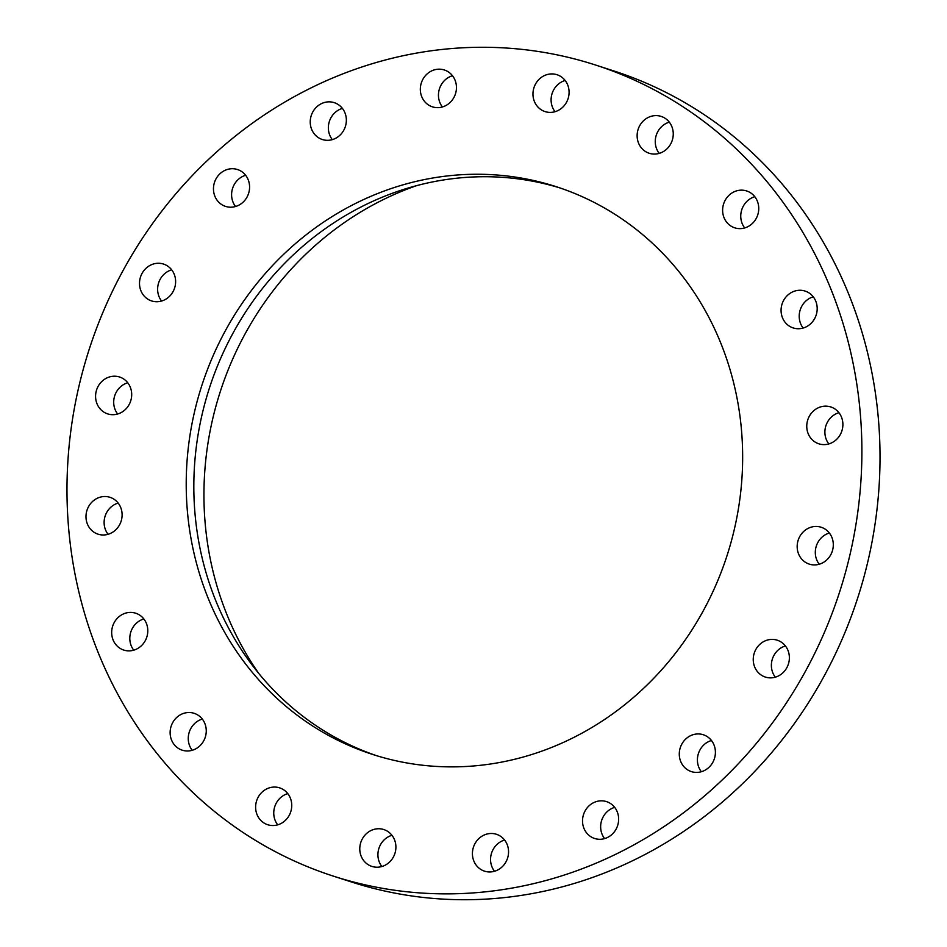 <?xml version="1.0" encoding="UTF-8"?>
<svg xmlns="http://www.w3.org/2000/svg" width="947" height="947" viewBox="0 0 947 947"><rect width="100%" height="100%" fill="white"/><g stroke="black" fill="none" stroke-linecap="round" stroke-linejoin="round"><path stroke-width="1.42" d="M560.032 187.956A298.352 276.039 -72.1 0 0 252.281 302.152A298.352 276.039 -72.1 0 0 238.135 644.635A298.352 276.039 -72.1 0 0 376.456 755.647M230.523 642.173A298.352 276.039 -72.1 0 0 372.633 754.439A298.352 276.039 -72.1 0 0 682.953 643.191A298.352 276.039 -72.1 0 0 698.341 298.956A298.352 276.039 -72.1 0 0 556.232 186.689A298.352 276.039 -72.1 0 0 245.912 297.938A298.352 276.039 -72.1 0 0 230.523 642.173M798.593 225.41A426.209 394.331 -72.1 0 0 595.58 65.035A426.209 394.331 -72.1 0 0 152.266 223.965A426.209 394.331 -72.1 0 0 130.272 715.719A426.209 394.331 -72.1 0 0 333.297 876.105A426.209 394.331 -72.1 0 0 776.611 717.175A426.209 394.331 -72.1 0 0 798.593 225.41M500.265 868.411A19.378 17.922 -72.1 0 0 508.432 849.589A19.378 17.922 -72.1 0 0 496.453 834.283A19.378 17.922 -72.1 0 0 480.709 837.041A19.378 17.922 -72.1 0 0 472.541 855.851A19.378 17.922 -72.1 0 0 484.521 871.157A19.378 17.922 -72.1 0 0 500.265 868.411M586.584 808.584A19.378 17.922 -72.1 0 0 594.621 838.486A19.378 17.922 -72.1 0 0 614.579 831.525A19.378 17.922 -72.1 0 0 606.542 801.624A19.378 17.922 -72.1 0 0 586.584 808.584M680.502 747.041A19.378 17.922 -72.1 0 0 691.381 771.616A19.378 17.922 -72.1 0 0 714.18 759.316A19.378 17.922 -72.1 0 0 703.301 734.742A19.378 17.922 -72.1 0 0 680.502 747.041M753.267 658.437A19.378 17.922 -72.1 0 0 765.354 677.069A19.378 17.922 -72.1 0 0 789.348 658.84A19.378 17.922 -72.1 0 0 777.274 640.208A19.378 17.922 -72.1 0 0 753.267 658.437M797.765 551.438A19.378 17.922 -72.1 0 0 809.271 564.116A19.378 17.922 -72.1 0 0 827.5 559.203A19.378 17.922 -72.1 0 0 832.709 539.932A19.378 17.922 -72.1 0 0 821.191 527.254A19.378 17.922 -72.1 0 0 802.973 532.167A19.378 17.922 -72.1 0 0 797.765 551.438M809.638 436.531A19.378 17.922 -72.1 0 0 818.859 443.812A19.378 17.922 -72.1 0 0 839.018 436.591A19.378 17.922 -72.1 0 0 840.013 414.241A19.378 17.922 -72.1 0 0 830.779 406.95A19.378 17.922 -72.1 0 0 810.632 414.17A19.378 17.922 -72.1 0 0 809.638 436.531M787.715 324.951A19.378 17.922 -72.1 0 0 793.172 327.934A19.378 17.922 -72.1 0 0 814.894 318.133A19.378 17.922 -72.1 0 0 810.561 294.055A19.378 17.922 -72.1 0 0 805.092 291.072A19.378 17.922 -72.1 0 0 783.37 300.874A19.378 17.922 -72.1 0 0 787.715 324.951M734.138 227.623A19.378 17.922 -72.1 0 0 734.718 227.825A19.378 17.922 -72.1 0 0 757.636 215.218A19.378 17.922 -72.1 0 0 747.219 191.152A19.378 17.922 -72.1 0 0 746.638 190.951A19.378 17.922 -72.1 0 0 723.733 203.558A19.378 17.922 -72.1 0 0 734.138 227.623M654.176 154.077A19.378 17.922 -72.1 0 0 672.915 137.729A19.378 17.922 -72.1 0 0 661.148 116.41A19.378 17.922 -72.1 0 0 656.2 115.605A19.378 17.922 -72.1 0 0 637.473 131.953A19.378 17.922 -72.1 0 0 649.228 153.272A19.378 17.922 -72.1 0 0 654.176 154.077M555.629 111.521A19.378 17.922 -72.1 0 0 569.076 93.031A19.378 17.922 -72.1 0 0 556.99 74.718A19.378 17.922 -72.1 0 0 546.419 74.789A19.378 17.922 -72.1 0 0 532.972 93.279A19.378 17.922 -72.1 0 0 545.058 111.592A19.378 17.922 -72.1 0 0 555.629 111.521M448.168 104.099A19.378 17.922 -72.1 0 0 456.324 85.289A19.378 17.922 -72.1 0 0 444.344 69.983A19.378 17.922 -72.1 0 0 428.6 72.73A19.378 17.922 -72.1 0 0 420.444 91.551A19.378 17.922 -72.1 0 0 432.424 106.845A19.378 17.922 -72.1 0 0 448.168 104.099M342.293 132.556A19.378 17.922 -72.1 0 0 334.255 102.655A19.378 17.922 -72.1 0 0 314.297 109.603A19.378 17.922 -72.1 0 0 322.335 139.517A19.378 17.922 -72.1 0 0 342.293 132.556M248.363 194.099A19.378 17.922 -72.1 0 0 237.484 169.525A19.378 17.922 -72.1 0 0 214.685 181.824A19.378 17.922 -72.1 0 0 225.564 206.399A19.378 17.922 -72.1 0 0 248.363 194.099M175.597 282.703A19.378 17.922 -72.1 0 0 163.523 264.071A19.378 17.922 -72.1 0 0 139.529 282.301A19.378 17.922 -72.1 0 0 151.603 300.933A19.378 17.922 -72.1 0 0 175.597 282.703M131.1 389.702A19.378 17.922 -72.1 0 0 119.594 377.013A19.378 17.922 -72.1 0 0 101.365 381.937A19.378 17.922 -72.1 0 0 96.168 401.197A19.378 17.922 -72.1 0 0 107.674 413.886A19.378 17.922 -72.1 0 0 125.904 408.974A19.378 17.922 -72.1 0 0 131.1 389.702M119.239 504.609A19.378 17.922 -72.1 0 0 110.006 497.317A19.378 17.922 -72.1 0 0 89.858 504.55A19.378 17.922 -72.1 0 0 88.852 526.899A19.378 17.922 -72.1 0 0 98.086 534.191A19.378 17.922 -72.1 0 0 118.233 526.958A19.378 17.922 -72.1 0 0 119.239 504.609M141.162 616.189A19.378 17.922 -72.1 0 0 135.693 613.206A19.378 17.922 -72.1 0 0 113.971 623.008A19.378 17.922 -72.1 0 0 118.316 647.085A19.378 17.922 -72.1 0 0 123.773 650.068A19.378 17.922 -72.1 0 0 145.495 640.255A19.378 17.922 -72.1 0 0 141.162 616.189M194.727 713.517A19.378 17.922 -72.1 0 0 194.147 713.316A19.378 17.922 -72.1 0 0 171.241 725.923A19.378 17.922 -72.1 0 0 181.646 749.988A19.378 17.922 -72.1 0 0 182.226 750.178A19.378 17.922 -72.1 0 0 205.144 737.583A19.378 17.922 -72.1 0 0 194.727 713.517M274.689 787.052A19.378 17.922 -72.1 0 0 255.962 803.411A19.378 17.922 -72.1 0 0 267.717 824.73A19.378 17.922 -72.1 0 0 272.665 825.535A19.378 17.922 -72.1 0 0 291.404 809.188A19.378 17.922 -72.1 0 0 279.637 787.868A19.378 17.922 -72.1 0 0 274.689 787.052M373.236 829.619A19.378 17.922 -72.1 0 0 359.789 848.11A19.378 17.922 -72.1 0 0 371.887 866.41A19.378 17.922 -72.1 0 0 382.458 866.339A19.378 17.922 -72.1 0 0 395.893 847.861A19.378 17.922 -72.1 0 0 383.807 829.548A19.378 17.922 -72.1 0 0 373.236 829.619M333.297 876.105L351.42 881.965A426.209 394.331 -72.1 0 0 794.734 723.034A426.209 394.331 -72.1 0 0 816.728 231.281A426.209 394.331 -72.1 0 0 613.703 70.895L595.58 65.035M416.491 185.683A313.066 289.652 -72.1 0 0 337.807 227.268A313.066 289.652 -72.1 0 0 258.768 673.447M391.963 835.301A19.378 17.922 -72.1 0 0 391.371 835.479A19.378 17.922 -72.1 0 0 381.866 866.529M287.793 793.61A19.378 17.922 -72.1 0 0 277.696 824.837M202.303 719.069A19.378 17.922 -72.1 0 0 192.205 750.296M143.849 618.947A19.378 17.922 -72.1 0 0 133.752 650.175M118.162 503.07A19.378 17.922 -72.1 0 0 106.987 532.759A19.378 17.922 -72.1 0 0 108.065 534.297M127.75 382.766A19.378 17.922 -72.1 0 0 114.291 407.068A19.378 17.922 -72.1 0 0 117.653 413.993M171.679 269.824A19.378 17.922 -72.1 0 0 157.652 288.16A19.378 17.922 -72.1 0 0 161.582 301.051M245.64 175.278A19.378 17.922 -72.1 0 0 232.82 187.684A19.378 17.922 -72.1 0 0 235.543 206.505M342.4 108.396A19.378 17.922 -72.1 0 0 332.421 115.475A19.378 17.922 -72.1 0 0 332.302 139.623M452.5 75.736A19.378 17.922 -72.1 0 0 446.735 78.589A19.378 17.922 -72.1 0 0 442.403 106.964M565.134 80.471A19.378 17.922 -72.1 0 0 564.542 80.661A19.378 17.922 -72.1 0 0 555.037 111.699M669.304 122.163A19.378 17.922 -72.1 0 0 659.207 153.39M754.795 196.704A19.378 17.922 -72.1 0 0 744.697 227.931M813.248 296.825A19.378 17.922 -72.1 0 0 803.151 328.053M838.935 412.703A19.378 17.922 -72.1 0 0 827.761 442.391A19.378 17.922 -72.1 0 0 828.838 443.93M829.347 533.007A19.378 17.922 -72.1 0 0 815.9 557.298A19.378 17.922 -72.1 0 0 819.25 564.234M785.418 645.949A19.378 17.922 -72.1 0 0 771.403 664.297A19.378 17.922 -72.1 0 0 775.321 677.176M711.457 740.495A19.378 17.922 -72.1 0 0 698.637 752.901A19.378 17.922 -72.1 0 0 701.36 771.722M614.698 807.377A19.378 17.922 -72.1 0 0 604.707 814.444A19.378 17.922 -72.1 0 0 604.6 838.604M504.597 840.036A19.378 17.922 -72.1 0 0 498.832 842.901A19.378 17.922 -72.1 0 0 494.5 871.264"/></g></svg>
